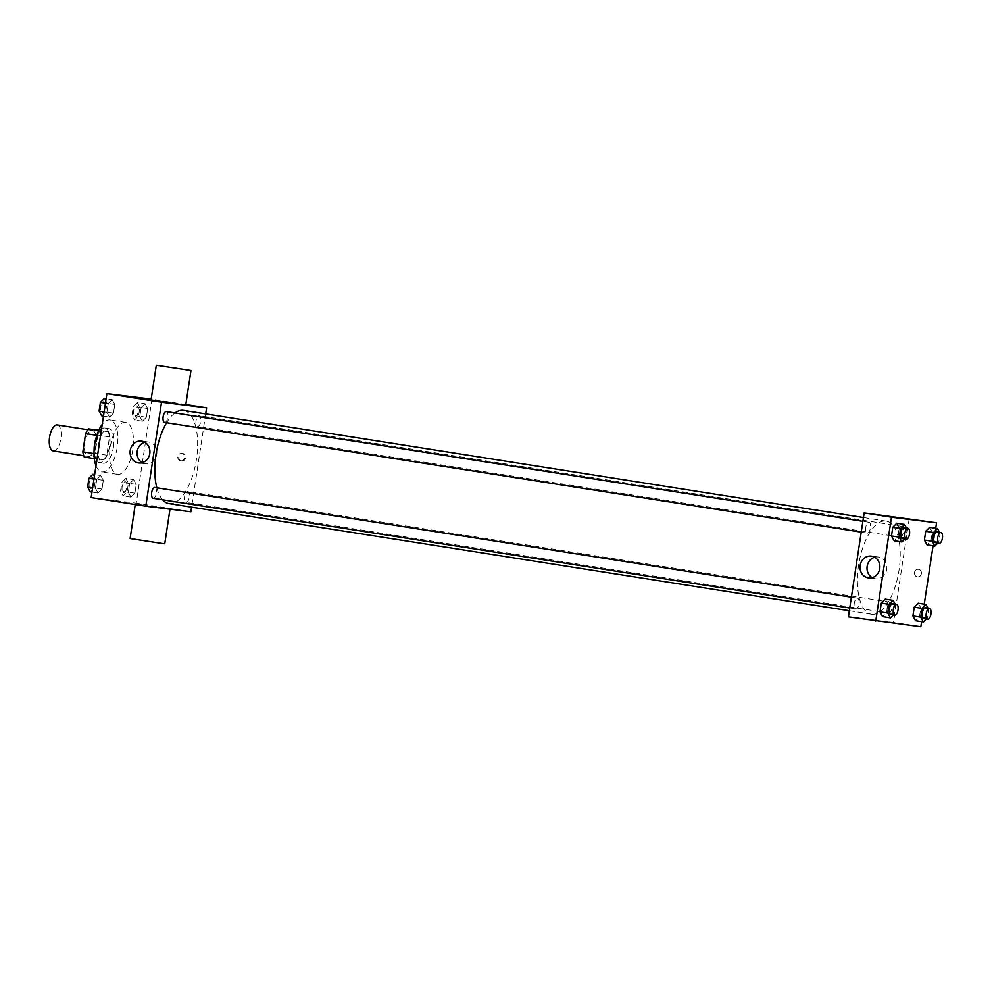 <?xml version="1.0" encoding="UTF-8"?>
<svg xmlns="http://www.w3.org/2000/svg" width="992" height="992" viewBox="0 0 992 992"><rect width="100%" height="100%" fill="white"/><g stroke="black" fill="none" stroke-linecap="round" stroke-linejoin="round"><path stroke-width="0.74" stroke-dasharray="4.96 3.72" d="M53.246 450.914A13.144 5.679 99 0 0 60.834 438.712A13.144 5.679 99 0 0 57.251 424.936M88.375 456.456A13.144 5.679 99 0 0 95.964 444.242A13.144 5.679 99 0 0 92.38 430.478A13.144 5.679 99 0 0 84.729 442.568A13.144 5.679 99 0 0 88.288 456.444A13.144 5.679 99 0 0 88.375 456.456M97.824 435.091L95.071 453.332A16.963 7.328 99 0 1 92.169 458.019L103.875 459.866A16.963 7.328 99 0 0 106.776 455.179L109.529 436.939L97.824 435.091A16.963 7.328 99 0 0 96.422 429.871M92.169 458.019L84.258 457.039M106.776 455.179L95.071 453.332M103.875 459.866L94.327 458.626M109.529 436.939A16.963 7.328 99 0 0 108.128 431.718L98.791 430.243M95.964 458.887A16.963 7.328 99 0 1 94.562 453.666L97.328 435.426A16.963 7.328 99 0 1 100.229 430.739L108.128 431.718M96.013 438.104A17.521 7.564 -81 0 1 104.78 427.986A17.521 7.564 -81 0 1 109.566 446.239A17.521 7.564 -81 0 1 99.324 462.607A17.521 7.564 -81 0 1 94.091 450.281M113.472 446.846A17.521 7.564 99 0 0 108.674 428.606A17.521 7.564 99 0 0 98.481 444.738A17.521 7.564 99 0 0 103.23 463.227A17.521 7.564 99 0 0 103.329 463.239A17.521 7.564 99 0 0 113.472 446.846M100.229 430.739L98.679 430.491M95.976 465.707A26.288 11.358 99 0 0 101.866 471.882A26.288 11.358 99 0 0 102.027 471.907A26.288 11.358 99 0 0 117.192 447.504A26.288 11.358 99 0 0 110.038 419.951A26.288 11.358 99 0 0 102.226 424.427M117.639 474.362A26.288 11.358 99 0 0 132.804 449.959A26.288 11.358 99 0 0 125.662 422.406A26.288 11.358 99 0 0 110.348 446.611A26.288 11.358 99 0 0 117.478 474.337A26.288 11.358 99 0 0 117.639 474.362M145.08 403.719L147.709 408.506L146.382 417.26L142.439 421.228L139.81 416.442L141.137 407.687L145.08 403.719L147.709 408.506L146.382 417.26L142.439 421.228L139.81 416.442L141.137 407.687L145.08 403.719L137.28 402.492L139.909 407.278L138.582 416.02L134.627 419.988L132.01 415.214L133.325 406.46L137.28 402.492M112.17 399.64L114.799 404.426L113.472 413.18L109.529 417.148L106.9 412.362L108.227 403.608L112.17 399.64L114.799 404.426L113.472 413.18L109.529 417.148L106.9 412.362L108.227 403.608L112.17 399.64L106.119 398.685M151.193 399.094L151.974 399.193L136.251 503.155L91.165 497.562M133.61 479.607L136.239 484.394L134.912 493.148L130.956 497.116L128.34 492.33L129.654 483.575L133.61 479.607L136.239 484.394L134.912 493.148L130.956 497.116L128.34 492.33L129.654 483.575L133.61 479.607L125.798 478.38L128.427 483.166L127.1 491.92L123.157 495.888L120.528 491.102L121.855 482.348L125.798 478.38M100.688 475.528L103.317 480.314L101.99 489.068L98.047 493.036L95.418 488.25L96.745 479.496L100.688 475.528L103.317 480.314L101.99 489.068L98.047 493.036L95.418 488.25L96.745 479.496L100.688 475.528L94.637 474.573M190.898 511.76L136.251 503.155M185.826 404.525L151.974 399.193M205.691 413.9L191.592 507.135M181.598 460.958A3.832 3.46 -82.9 0 0 185.603 457.585A3.832 3.46 -82.9 0 0 178.746 456.68A3.832 3.46 -82.9 0 0 181.598 460.958M169.161 503.589A47.145 20.361 99 0 0 196.379 459.817A47.145 20.361 99 0 0 183.545 410.415M175.001 412.957A47.145 20.361 99 0 0 166.619 422.716M156.835 487.791A47.145 20.361 99 0 0 162.539 499.77M164.672 422.418A5.481 2.368 99 0 0 167.834 417.334A5.481 2.368 99 0 0 166.346 411.593M197.594 426.498A5.481 2.368 99 0 0 200.756 421.414A5.481 2.368 99 0 0 199.256 415.673A5.481 2.368 99 0 0 196.069 420.707A5.481 2.368 99 0 0 197.557 426.486A5.481 2.368 99 0 0 197.594 426.498M186.112 502.386A5.481 2.368 99 0 0 189.274 497.302A5.481 2.368 99 0 0 187.786 491.561A5.481 2.368 99 0 0 184.599 496.595A5.481 2.368 99 0 0 186.074 502.374A5.481 2.368 99 0 0 186.112 502.386M154.864 487.481A5.481 2.368 -81 0 1 156.352 493.26A5.481 2.368 -81 0 1 153.165 498.294M151.069 399.912L185.727 405.158M168.293 508.958L135.346 503.874L168.293 508.958M164.759 543.765L130.113 538.532M144.77 442.271A10.986 9.908 97.1 0 1 148.354 441.998A10.986 9.908 97.1 0 1 156.835 454.125A10.986 9.908 97.1 0 1 145.638 463.81A10.986 9.908 97.1 0 1 145.353 463.772A10.986 9.908 97.1 0 1 142.24 462.669M180.656 460.834A3.832 3.46 -82.9 0 0 184.648 457.473A3.832 3.46 -82.9 0 0 177.804 456.568A3.832 3.46 -82.9 0 0 180.656 460.834M871.782 614.271A47.145 20.361 99 0 0 898.988 570.499A47.145 20.361 99 0 0 886.166 521.098A47.145 20.361 99 0 0 858.712 564.498A47.145 20.361 99 0 0 871.497 614.234A47.145 20.361 99 0 0 871.782 614.271M857.448 598.151A5.481 2.368 -81 0 1 857.485 598.151A5.481 2.368 -81 0 1 858.973 603.93A5.481 2.368 -81 0 1 855.774 608.976A5.481 2.368 -81 0 1 854.286 603.235A5.481 2.368 -81 0 1 857.448 598.151L851.396 597.196M900.203 537.168A5.481 2.368 99 0 0 903.365 532.084A5.481 2.368 99 0 0 901.877 526.343A5.481 2.368 99 0 0 898.69 531.39A5.481 2.368 99 0 0 900.166 537.168A5.481 2.368 99 0 0 900.203 537.168L197.557 426.486M888.733 613.056A5.481 2.368 99 0 0 891.882 607.972A5.481 2.368 99 0 0 890.394 602.231A5.481 2.368 99 0 0 887.208 607.278A5.481 2.368 99 0 0 888.696 613.056A5.481 2.368 99 0 0 888.733 613.056L186.074 502.374M867.293 533.088A5.481 2.368 99 0 0 870.455 528.004A5.481 2.368 99 0 0 868.955 522.263A5.481 2.368 99 0 0 865.768 527.31A5.481 2.368 99 0 0 867.256 533.088A5.481 2.368 99 0 0 867.293 533.088M909.23 518.481L893.507 622.43L848.42 616.85M935.729 528.265L933.075 545.761M924.246 604.153L921.605 621.662M920.836 626.733L893.507 622.43M917.389 576.86A3.832 3.46 -82.9 0 0 921.394 573.488A3.832 3.46 -82.9 0 0 914.537 572.582A3.832 3.46 -82.9 0 0 917.488 576.873A3.832 3.46 -82.9 0 0 918.431 569.259A3.832 3.46 -82.9 0 0 917.389 576.86M896.756 523.23L899.384 528.004L898.058 536.759L894.114 540.727L898.058 536.759L899.384 528.004L896.756 523.23M918.195 603.198L920.824 607.984L919.497 616.739L915.542 620.707L919.497 616.739L920.824 607.984L918.195 603.198M929.665 527.31L932.294 532.096L930.967 540.838L927.024 544.806L930.967 540.838L932.294 532.096L929.665 527.31M885.273 599.118L887.902 603.905L886.575 612.659L882.632 616.627L886.575 612.659L887.902 603.905L885.273 599.118M881.107 621.562L873.902 620.459L881.107 621.562M897.202 517.65L889.626 516.497M874.708 557.256A10.986 9.908 97.1 0 1 878.28 556.983A10.986 9.908 97.1 0 1 886.774 569.098A10.986 9.908 97.1 0 1 875.576 578.795A10.986 9.908 97.1 0 1 875.291 578.745A10.986 9.908 97.1 0 1 872.179 577.642M895.144 604.091L895.714 605.132L894.387 613.887L893.383 614.904M890.94 614.519A5.481 2.368 99 0 0 894.102 609.423A5.481 2.368 99 0 0 892.614 603.694M895.714 605.132L887.902 603.905M894.387 613.887L886.575 612.659M906.614 528.203L907.184 529.244L905.87 537.999L904.853 539.003M902.422 538.619A5.481 2.368 99 0 0 905.584 533.535A5.481 2.368 99 0 0 904.096 527.794M907.184 529.244L899.384 528.004M905.87 537.999L898.058 536.759M928.053 608.17L928.624 609.212L927.297 617.966L926.292 618.983M923.862 618.599A5.481 2.368 99 0 0 927.024 613.515A5.481 2.368 99 0 0 925.524 607.774M928.624 609.212L920.824 607.984M927.297 617.966L919.497 616.739M939.536 532.282L940.106 533.324L938.779 542.078L937.775 543.083M935.332 542.698A5.481 2.368 99 0 0 938.494 537.614A5.481 2.368 99 0 0 937.006 531.873M940.106 533.324L932.294 532.096M938.779 542.078L930.967 540.838M92.888 474.3L95.517 479.086L94.19 487.841L90.235 491.809M90.743 488.461A5.481 2.368 99 0 0 93.905 483.377A5.481 2.368 99 0 0 92.417 477.636A5.481 2.368 99 0 0 89.23 482.682A5.481 2.368 99 0 0 90.706 488.461A5.481 2.368 99 0 0 90.743 488.461M103.317 480.314L95.517 479.086M101.99 489.068L94.19 487.841M98.047 493.036L91.983 492.082M95.418 488.25L92.64 487.816M96.745 479.496L93.955 479.062M90.718 488.461A5.481 2.368 99 0 0 93.868 483.377A5.481 2.368 99 0 0 92.38 477.636A5.481 2.368 99 0 0 89.193 482.682A5.481 2.368 99 0 0 90.681 488.461A5.481 2.368 99 0 0 90.718 488.461L90.681 488.461M104.358 398.412L106.987 403.186L105.66 411.94L101.717 415.908M102.226 412.573A5.481 2.368 99 0 0 105.388 407.489A5.481 2.368 99 0 0 103.887 401.748A5.481 2.368 99 0 0 100.7 406.794A5.481 2.368 99 0 0 102.188 412.573A5.481 2.368 99 0 0 102.226 412.573M114.799 404.426L106.987 403.186M113.472 413.18L105.66 411.94M109.529 417.148L103.466 416.194M106.9 412.362L104.11 411.916M108.227 403.608L105.437 403.174M102.188 412.573A5.481 2.368 99 0 0 105.35 407.489A5.481 2.368 99 0 0 103.862 401.748A5.481 2.368 99 0 0 100.676 406.782A5.481 2.368 99 0 0 102.151 412.56A5.481 2.368 99 0 0 102.188 412.573L102.151 412.56M123.653 492.54A5.481 2.368 99 0 0 126.815 487.456A5.481 2.368 99 0 0 125.327 481.715A5.481 2.368 99 0 0 122.14 486.762A5.481 2.368 99 0 0 123.628 492.54A5.481 2.368 99 0 0 123.653 492.54A5.481 2.368 99 0 0 126.79 487.456A5.481 2.368 99 0 0 125.302 481.715A5.481 2.368 99 0 0 122.115 486.762A5.481 2.368 99 0 0 123.591 492.54A5.481 2.368 99 0 0 123.628 492.54L123.591 492.54M136.239 484.394L128.427 483.166M134.912 493.148L127.1 491.92M130.956 497.116L123.157 495.888M128.34 492.33L120.528 491.102M129.654 483.575L121.855 482.348M135.135 416.652A5.481 2.368 99 0 0 138.297 411.568A5.481 2.368 99 0 0 136.809 405.827A5.481 2.368 99 0 0 133.622 410.874A5.481 2.368 99 0 0 135.098 416.652A5.481 2.368 99 0 0 135.135 416.652M147.709 408.506L139.909 407.278M146.382 417.26L138.582 416.02M142.439 421.228L134.627 419.988M139.81 416.442L132.01 415.214M141.137 407.687L133.325 406.46M135.11 416.652A5.481 2.368 99 0 0 138.26 411.568A5.481 2.368 99 0 0 136.772 405.827A5.481 2.368 99 0 0 133.585 410.874A5.481 2.368 99 0 0 135.073 416.64A5.481 2.368 99 0 0 135.11 416.652L135.073 416.64M83.712 455.725L88.288 456.444M87.804 429.747L92.38 430.478M108.674 428.606L104.78 427.986M103.23 463.227L99.324 462.607M125.662 422.406L110.038 419.951M117.478 474.337L101.866 471.882M135.346 503.874L135.247 504.506M148.354 441.998L141.36 441.13M145.638 463.81L138.657 462.942M180.755 460.858L181.697 460.97M181.697 453.245L182.64 453.356M886.166 521.098L863.449 517.514M871.497 614.234L849.35 610.737M849.76 608.022L855.774 608.976M901.877 526.343L199.256 415.673M890.394 602.231L187.786 491.561M868.955 522.263L862.866 521.308M867.256 533.088L861.23 532.134M878.28 556.983L871.298 556.115M875.576 578.795L868.595 577.927"/><path stroke-width="1.49" d="M87.804 429.747L57.251 424.936A13.144 5.679 99 0 0 49.6 437.038A13.144 5.679 99 0 0 53.159 450.901A13.144 5.679 99 0 0 53.246 450.914M94.017 453.58L82.857 451.819L85.61 433.578A16.963 7.328 99 0 1 88.511 428.891L98.791 430.243M82.857 451.819A16.963 7.328 99 0 0 84.258 457.039L94.327 458.626M94.091 450.281A17.521 7.564 -81 0 1 96.013 438.104M96.819 435.352L85.61 433.578M98.679 430.491L88.511 428.891M102.226 424.427A26.288 11.358 99 0 0 95.976 465.707M191.592 507.135L190.898 511.76L145.812 506.168L91.165 497.562L106.888 393.601L151.193 399.094M145.812 506.168L161.535 402.206L206.621 407.799L185.826 404.525M206.621 407.799L205.691 413.9M863.449 517.514L183.545 410.415A47.145 20.361 99 0 0 175.001 412.957M166.619 422.716A47.145 20.361 99 0 0 156.835 487.791M162.539 499.77A47.145 20.361 99 0 0 168.876 503.552A47.145 20.361 99 0 0 169.161 503.589M862.866 521.308L166.346 411.593A5.481 2.368 99 0 0 163.159 416.628A5.481 2.368 99 0 0 164.647 422.406A5.481 2.368 99 0 0 164.672 422.418L861.23 532.134M849.76 608.022L153.165 498.294A5.481 2.368 -81 0 1 151.677 492.565A5.481 2.368 -81 0 1 154.839 487.469A5.481 2.368 -81 0 1 154.864 487.481L851.396 597.196M161.535 402.206L106.888 393.601M138.359 462.904A10.986 9.908 97.1 0 1 130.2 450.653A10.986 9.908 97.1 0 1 141.36 441.13A10.986 9.908 97.1 0 1 149.842 453.257A10.986 9.908 97.1 0 1 138.657 462.942A10.986 9.908 97.1 0 1 138.359 462.904M190.972 370.5L185.727 405.158L168.367 402.752L151.069 399.912L156.314 365.267L190.972 370.5L156.314 365.267M135.247 504.506L130.113 538.532L163.048 543.604L164.759 543.765L169.992 509.169M142.24 462.669A10.986 9.908 97.1 0 1 137.156 451.682A10.986 9.908 97.1 0 1 144.77 442.271M921.605 621.662L920.836 626.733L848.42 616.85L864.144 512.889L936.56 522.784L935.729 528.265M933.075 545.761L924.246 604.153M904.853 539.003L901.914 541.967L894.114 540.727L891.486 535.953L892.812 527.198L896.756 523.23L904.568 524.458L906.614 528.203M926.292 618.983L923.354 621.934L915.542 620.707L912.925 615.92L914.24 607.166L918.195 603.198L925.995 604.426L928.053 608.17M875.75 621.153L891.473 517.192L936.56 522.784M937.775 543.083L934.836 546.046L927.024 544.806L924.395 540.032L925.722 531.278L929.665 527.31L937.477 528.538L939.536 532.282M893.383 614.904L890.444 617.855L882.632 616.627L880.003 611.841L881.33 603.086L885.273 599.118L893.085 600.346L895.144 604.091M891.473 517.192L864.144 512.889M868.298 577.877A10.986 9.908 97.1 0 1 860.126 565.638A10.986 9.908 97.1 0 1 871.298 556.115A10.986 9.908 97.1 0 1 879.78 568.242A10.986 9.908 97.1 0 1 868.595 577.927A10.986 9.908 97.1 0 1 868.298 577.877M889.626 516.497L897.202 517.65M872.179 577.642A10.986 9.908 97.1 0 1 867.095 566.668A10.986 9.908 97.1 0 1 874.708 557.256M890.444 617.855L887.815 613.068L889.142 604.314L893.085 600.346M896.52 604.302A5.481 2.368 99 0 0 893.333 609.348A5.481 2.368 99 0 0 894.809 615.127A5.481 2.368 99 0 0 894.846 615.127A5.481 2.368 99 0 0 898.008 610.043A5.481 2.368 99 0 0 896.52 604.302L892.614 603.694A5.481 2.368 99 0 0 889.427 608.728A5.481 2.368 99 0 0 890.915 614.507A5.481 2.368 99 0 0 890.94 614.519M882.632 616.627L880.003 611.841L881.33 603.086L885.273 599.118M887.815 613.068L880.003 611.841M889.142 604.314L881.33 603.086M901.914 541.967L899.285 537.18L900.612 528.426L904.568 524.458M907.99 528.414L904.096 527.794A5.481 2.368 99 0 0 900.897 532.84A5.481 2.368 99 0 0 902.385 538.619A5.481 2.368 99 0 0 902.422 538.619L906.291 539.239A5.481 2.368 99 0 0 909.49 534.155A5.481 2.368 99 0 0 907.99 528.414A5.481 2.368 99 0 0 904.803 533.46A5.481 2.368 99 0 0 906.291 539.239A5.481 2.368 99 0 0 906.328 539.239M894.114 540.727L891.486 535.953L892.812 527.198L896.756 523.23M899.285 537.18L891.486 535.953M900.612 528.426L892.812 527.198M923.354 621.934L920.725 617.148L922.052 608.394L925.995 604.426M929.43 608.381A5.481 2.368 99 0 0 926.243 613.428A5.481 2.368 99 0 0 927.731 619.206A5.481 2.368 99 0 0 927.756 619.206A5.481 2.368 99 0 0 930.918 614.122A5.481 2.368 99 0 0 929.43 608.381L925.524 607.774A5.481 2.368 99 0 0 922.337 612.808A5.481 2.368 99 0 0 923.825 618.586A5.481 2.368 99 0 0 923.862 618.599M915.542 620.707L912.925 615.92L914.24 607.166L918.195 603.198M920.725 617.148L912.925 615.92M922.052 608.394L914.24 607.166M934.836 546.046L932.207 541.26L933.534 532.506L937.477 528.538M940.912 532.493L937.006 531.873A5.481 2.368 99 0 0 933.819 536.92A5.481 2.368 99 0 0 935.307 542.698A5.481 2.368 99 0 0 935.332 542.698L939.201 543.318A5.481 2.368 99 0 0 939.238 543.318A5.481 2.368 99 0 0 942.4 538.234A5.481 2.368 99 0 0 940.912 532.493A5.481 2.368 99 0 0 937.725 537.54A5.481 2.368 99 0 0 939.201 543.318M927.024 544.806L924.395 540.032L925.722 531.278L929.665 527.31M932.207 541.26L924.395 540.032M933.534 532.506L925.722 531.278M91.983 492.082L90.235 491.809L87.618 487.022L88.933 478.268L92.888 474.3L94.637 474.573M92.64 487.816L87.618 487.022M93.955 479.062L88.933 478.268M103.466 416.194L101.717 415.908L99.088 411.134L100.415 402.38L104.358 398.412L106.119 398.685M104.11 411.916L99.088 411.134M105.437 403.174L100.415 402.38M53.159 450.901L83.712 455.725M849.35 610.737L168.876 503.552M894.809 615.127L890.915 614.507M927.731 619.206L923.825 618.586"/></g></svg>
